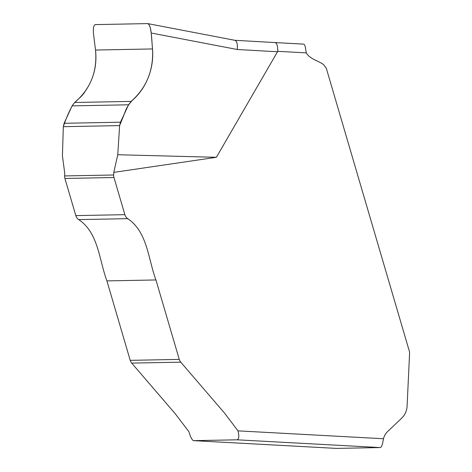 <?xml version="1.0" encoding="UTF-8"?>
<svg xmlns="http://www.w3.org/2000/svg" width="472" height="472" viewBox="0 0 472 472"><rect width="100%" height="100%" fill="white"/><g stroke="black" fill="none" stroke-linecap="round" stroke-linejoin="round"><path stroke-width="0.71" d="M303.466 44.108L275.117 42.574C276.946 43.182 277.831 46.097 277.76 51.33L216.388 157.3L117.764 154.739L119.611 125.605L120.472 122.207L128.561 104.796L131.151 101.397C146.556 87.733 153.677 70.251 152.521 48.946L151.217 33.016C150.568 27.311 149.358 24.172 147.594 23.6L95.226 24.603C93.58 25.24 93.019 28.414 93.544 34.12L95.509 50.038C97.509 71.343 90.577 88.819 74.712 102.477L72.08 105.875L64.115 123.286L63.325 126.685L62.428 155.801L64.747 173.312L64.623 175.932A7.334 6.968 88.9 0 0 64.924 178.463L75.821 215.61A7.334 6.968 88.9 0 0 78.694 219.604C98.441 232.672 99.061 259.806 106.908 280.899L130.219 360.348A7.334 6.968 88.9 0 0 131.712 363.104L175.46 414.009L188.953 431.797C190.505 437.09 192.027 440.04 193.514 440.653L336.483 448.4L380.078 447.562A8.797 2.72 -86.9 0 0 382.928 441.656L383.5 438.742A14.662 13.942 88.9 0 1 387.648 431.52L401.613 418.251A17.594 16.727 -91.1 0 0 407.094 406.091L409.572 353.516A7.334 6.968 -91.1 0 0 409.271 350.991L326.258 68.092L323.45 64.511C317.904 60.475 309.862 59.147 306.298 52.876L305.301 46.999A8.797 2.72 -86.9 0 0 303.466 44.108A8.797 2.72 -86.9 0 0 303.407 44.108L275.188 42.58M380.078 447.562L237.109 439.815C239.003 439.125 239.298 436.14 237.994 430.859L224.507 413.065L180.758 362.166A7.334 6.968 -91.1 0 1 179.266 359.404L155.949 279.955C148.096 258.945 147.506 231.953 127.741 218.666A7.334 6.968 -91.1 0 1 124.868 214.666L113.964 177.519A7.334 6.968 -91.1 0 1 113.663 174.994L113.787 172.374L216.388 157.3M237.109 439.815L193.514 440.653M113.787 172.374L117.764 154.739M234.726 40.291L234.95 40.315C236.944 41.206 237.717 44.268 237.268 49.495L151.217 33.016M152.521 48.946L95.509 50.038C97.22 65.502 93.633 79.473 84.754 91.946C81.32 97.857 74.588 100.884 71.585 106.967C68.292 113.363 65.537 119.935 63.325 126.685L119.611 125.605L124.519 113.498C126.402 107.651 129.505 102.825 133.83 99.02C138.202 94.872 141.883 90.099 144.886 84.7C150.81 73.809 153.376 62.121 152.574 49.637C151.642 40.787 151.695 24.078 147.347 23.606L95.55 24.597C93.668 24.815 92.996 27.99 93.544 34.12M131.151 101.397L74.712 102.477M306.298 52.876L277.76 51.33M237.994 430.859L383.5 438.742M275.123 42.574L234.867 40.297L275.046 42.574M277.619 51.778L237.268 49.495M113.663 174.994L64.623 175.932M113.964 177.519L64.924 178.463M124.868 214.666L75.821 215.61M127.741 218.666L78.694 219.604M155.949 279.955L106.908 280.899M179.266 359.404L130.219 360.348M180.758 362.166L131.712 363.104M128.561 104.796L72.08 105.875M120.472 122.207L64.115 123.286M119.611 125.605L63.325 126.685M336.424 448.4L193.42 440.647M234.95 40.315L147.883 23.635"/></g></svg>
